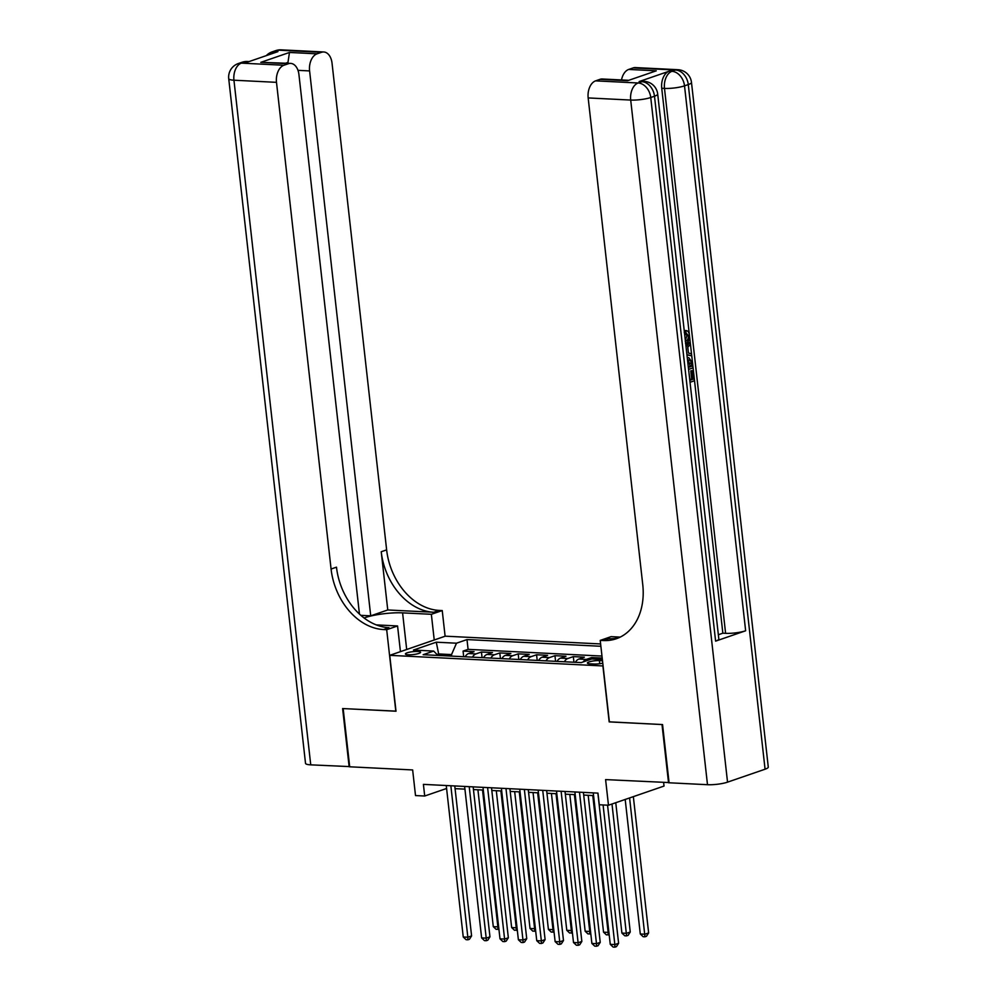 <?xml version="1.0" encoding="UTF-8"?>
<svg xmlns="http://www.w3.org/2000/svg" width="997" height="997" viewBox="0 0 997 997"><rect width="100%" height="100%" fill="white"/><g stroke="black" fill="none" stroke-linecap="round" stroke-linejoin="round"><path stroke-width="1.5" d="M408.197 654.78A7.64 1.458 -6.4 0 0 416.322 654.082A7.64 1.458 -6.4 0 0 420.584 652.262A7.64 1.458 -6.4 0 0 417.805 651.465A7.64 1.458 -6.4 0 0 409.667 652.163A7.64 1.458 -6.4 0 0 405.405 653.97A7.64 1.458 -6.4 0 0 408.197 654.78M600.618 643.95L445.285 636.173L389.74 655.341L603.085 665.946M663.628 782.508L664.027 786.06L608.469 805.227L599.284 804.766L597.976 793.114L423.401 784.377L424.71 796.017L446.581 788.477M389.74 655.341L396.008 711.222L343.167 708.58L349.698 766.793L412.646 769.946L415.512 795.569L424.71 796.017M669.074 782.57L605.603 779.604L608.469 805.227M609.354 721.828L662.008 724.532L668.538 782.757M602.2 658.057L591.707 657.534L591.869 658.992M575.394 662.32A9.546 6.082 92.9 0 1 578.871 659.054L584.354 657.16L573.325 656.612L573.96 662.245M557.011 661.397A9.546 6.082 92.9 0 1 560.501 658.132L565.972 656.238L554.955 655.69L555.578 661.323M538.642 660.475A9.546 6.082 92.9 0 1 542.119 657.21L547.602 655.328L536.573 654.767L537.209 660.4M520.26 659.553A9.546 6.082 92.9 0 1 523.737 656.288L529.22 654.406L518.191 653.858L518.826 659.478M501.877 658.631A9.546 6.082 92.9 0 1 505.367 655.378L510.85 653.484L499.821 652.935L500.457 658.568M483.508 657.721A9.546 6.082 92.9 0 1 486.985 654.456L492.468 652.561L481.439 652.013L482.074 657.646M602.5 660.762L599.396 660.612A7.403 1.421 -6.4 0 0 591.52 661.285A7.403 1.421 -6.4 0 0 587.383 663.042A7.403 1.421 -6.4 0 0 590.087 663.815L594.137 664.027A7.403 1.421 -6.4 0 0 602.774 663.179M437.92 655.428L433.67 651.066L423.164 654.693L581.201 662.606L591.707 658.98L602.362 659.516M433.67 651.066L413.456 650.056L436.275 642.193L456.489 643.202L466.995 639.576L600.879 646.28M599.06 659.353L602.225 658.257M601.976 656.063L468.092 649.359L463.069 651.091L463.692 656.724M465.125 656.799A9.546 6.082 92.9 0 1 468.615 653.534L474.086 651.639L463.069 651.091M472.478 657.16A9.546 6.082 -87.1 0 1 475.968 653.907L481.439 652.013M490.86 658.082A9.546 6.082 -87.1 0 1 494.338 654.817L499.821 652.935M509.23 659.005A9.546 6.082 -87.1 0 1 512.72 655.739L518.191 653.858M527.612 659.927A9.546 6.082 -87.1 0 1 531.089 656.662L536.573 654.767M545.982 660.849A9.546 6.082 -87.1 0 1 549.472 657.584L554.955 655.69M564.364 661.759A9.546 6.082 -87.1 0 1 567.841 658.506L573.325 656.612M583.22 661.908A9.546 6.082 -87.1 0 1 586.224 659.416L591.707 657.534M609.179 721.89L602.911 666.008M455.068 788.652L464.938 789.138M473.45 789.574L483.308 790.06M491.82 790.484L501.69 790.982M510.202 791.406L520.06 791.905M528.584 792.328L538.442 792.827M546.954 793.251L556.825 793.737M565.336 794.173L575.194 794.659M583.706 795.083L593.576 795.581M438.842 655.478L438.668 653.945L437.022 654.506M451.703 656.126L451.529 654.593L438.668 653.945L436.275 642.193M468.092 649.359L466.995 639.576M456.489 643.202L451.529 654.593M597.864 793.114L614.85 944.583L610.264 944.346L593.265 792.877M603.085 804.953L618.601 943.287L614.85 944.583L614.937 947.15L613.105 947.063L610.264 944.346M618.601 943.287L616.445 946.627L614.937 947.15M625.194 799.457L640.286 933.99L644.885 934.226L648.636 932.93L633.344 796.64M648.636 932.93L646.467 936.283L644.972 936.794L629.593 797.936M644.972 936.794L643.127 936.706L640.286 933.99M685.338 340.413L686.958 335.665L684.266 332.524M684.303 331.278L684.341 330.456L685.811 330.53C687.805 330.643 689.014 332.2 689.45 335.191C689.687 339.566 688.366 342.27 685.487 343.292M686.036 346.719L690.148 342.482L690.385 344.576L687.78 347.118L688.453 353.075L691.407 353.711L691.644 355.804L686.958 354.92M685.886 345.298L688.678 342.42L690.148 342.482M689.999 379.67L691.706 379.072L690.784 370.834L693.289 370.548L694.435 380.767L690.024 382.287M715.609 641.133L654.493 96.211A14.319 2.742 -6.4 0 0 657.696 94.067L718.825 638.99A14.319 2.742 173.6 0 1 715.609 641.133L745.644 630.777A14.319 2.742 173.6 0 1 725.604 633.332L722.85 633.195L689.525 336.039M689.351 334.506L661.734 88.272A14.319 9.123 -87.1 0 1 669.174 71.198L639.139 81.555A14.319 9.123 -87.1 0 1 641.42 81.218L644.187 81.355A14.319 9.123 92.9 0 0 641.894 81.692L639.139 81.555M722.85 633.195L718.351 634.753M687.257 357.624L688.802 357.699L692.429 362.858L692.99 367.868L688.578 369.389M662.556 724.57L609.366 721.903L600.219 640.398L603.347 640.548A59.683 44.566 -109 0 0 616.271 638.753A59.683 44.566 -109 0 0 642.753 584.641L588.168 97.93A14.319 9.123 -87.1 0 1 595.608 80.857L638.142 82.988L641.894 81.692A14.319 10.693 -109 0 1 654.493 96.211L650.742 97.507L727.536 782.147A14.319 2.742 173.6 0 1 707.496 784.701L669.087 782.782L662.556 724.57M600.219 640.398L611.099 636.647L620.234 637.095M627.599 80.707L656.275 70.824L627.599 80.707L600.032 79.324L595.608 80.857M600.032 79.324A14.319 9.123 -87.1 0 1 602.313 79L627.923 80.271M765.073 769.21L688.279 84.571A14.319 2.742 -6.4 0 0 691.482 82.415L768.276 767.054A14.319 2.742 173.6 0 1 765.073 769.21L727.536 782.147M621.517 79.959A14.319 9.123 -87.1 0 1 628.708 69.441L656.275 70.824M669.174 71.198L675.679 70.039L633.132 67.908L628.708 69.441M633.132 67.908A14.319 9.123 -87.1 0 1 635.425 67.584L677.96 69.703A14.319 9.123 92.9 0 0 675.679 70.039A14.319 10.693 -109 0 1 688.279 84.571L684.515 85.854L745.644 630.777M603.347 640.548L608.743 638.691A59.683 44.566 -109 0 0 618.938 637.706M688.989 372.965L690.061 380.231L693.177 379.147L692.254 370.909L690.784 370.834M692.254 370.909L693.289 370.548M693.177 379.147L691.706 379.072M687.294 357.923L688.802 357.699M688.366 367.419L691.731 366.248L691.407 363.369L690.398 360.291L687.519 359.892M688.304 366.859L690.26 366.186L688.142 359.743M691.731 366.248L690.26 366.186M691.407 363.369L689.936 363.294M690.398 360.291L688.927 360.216M691.644 355.804L686.921 354.608M686.709 352.714L686.26 348.626M685.263 341.323C687.394 340.762 688.441 338.905 688.428 335.74L686.958 335.665M688.428 335.74L685.737 332.599L684.453 332.537M685.973 332.599L685.811 330.53M349.685 766.593L310.74 764.849L233.946 80.209A14.319 2.742 -6.4 0 1 228.724 78.701A14.319 14.319 0 0 1 238.283 63.559A14.319 10.693 71 0 1 241.386 63.123L283.933 65.254A14.319 9.123 92.9 0 0 276.493 82.34L233.946 80.209A14.319 9.123 -87.1 0 1 241.386 63.123L247.904 61.976L277.926 51.62L275.172 51.483L278.923 50.186A14.319 9.123 -87.1 0 1 281.204 49.85L323.751 51.981A14.319 9.123 92.9 0 0 321.47 52.318L278.923 50.186A14.319 10.693 -109 0 0 275.82 50.61A14.319 14.319 0 0 1 281.204 49.85M349.149 766.768L342.619 708.555L395.996 711.148M434.231 639.987L431.352 614.302L402.589 612.868A26.857 5.135 -6.4 0 0 364.104 617.99M431.352 614.302L442.232 610.55L439.104 610.401A59.683 44.566 71 0 1 386.637 549.883L332.038 63.185A14.319 9.123 92.9 0 0 323.751 51.981M387.758 609.965L433.707 612.258A59.683 44.566 71 0 1 381.228 551.74L387.758 609.965L370.722 615.834L360.852 615.348M395.821 711.21L386.686 629.705L383.558 629.556A59.683 44.566 71 0 1 331.079 569.038L276.493 82.34M386.686 629.705L397.566 625.954L376.268 624.895M359.456 614.077L298.938 74.601A14.319 9.123 92.9 0 0 290.65 63.397L260.803 62.35L289.479 52.455L317.034 53.838L321.47 52.318M317.034 53.838A14.319 9.123 92.9 0 0 309.593 70.924L297.978 70.338M370.722 615.834L309.593 70.924M310.74 764.849A14.319 2.742 173.6 0 1 305.518 763.341L228.724 78.701M400.445 651.639L397.566 625.954M445.111 636.236L442.232 610.55M290.65 63.397A14.319 9.123 92.9 0 0 288.357 63.733L260.803 62.35M283.933 65.254L288.357 63.733M287.797 63.247A14.319 9.123 -87.1 0 1 287.971 62.412L285.815 63.147M383.558 629.556L388.967 627.686A59.683 44.566 71 0 1 336.488 567.168L331.079 569.038M289.479 52.455L287.971 62.412M579.481 792.191L596.48 943.661L591.882 943.436L574.895 791.967M583.407 792.391L600.231 942.364L596.48 943.661L596.567 946.228L594.723 946.141L591.882 943.436M600.231 942.364L598.063 945.717L596.567 946.228M561.112 791.269L578.098 942.738L573.499 942.514L556.513 791.045M565.025 791.468L581.849 941.442L578.098 942.738L578.185 945.306L576.353 945.218L573.499 942.514M581.849 941.442L579.693 944.795L578.185 945.306M542.729 790.347L559.728 941.816L555.13 941.592L538.143 790.123M546.655 790.546L563.479 940.532L559.728 941.816L559.816 944.396L557.971 944.296L555.13 941.592M563.479 940.532L561.311 943.872L559.816 944.396M524.36 789.437L541.346 940.906L536.747 940.669L519.761 789.2M528.273 789.624L545.097 939.61L541.346 940.906L541.433 943.474L539.601 943.374L536.747 940.669M545.097 939.61L542.929 942.95L541.433 943.474M607.559 805.177L621.904 933.08L626.502 933.304L630.254 932.008L615.76 802.71M630.254 932.008L628.098 935.36L626.59 935.871L611.996 804.006M626.59 935.871L624.758 935.784L621.904 933.08M588.18 795.307L603.534 932.158L608.133 932.382L592.779 795.544M609.167 934.625L606.375 934.862L603.534 932.158M608.22 934.962L608.133 932.382L608.893 932.12M569.81 794.397L585.152 931.235L589.75 931.472L574.397 794.621M590.797 933.703L588.006 933.94L585.152 931.235M589.838 934.039L589.75 931.472L590.511 931.198M551.428 793.475L566.782 930.313L571.368 930.55L556.027 793.699M572.415 932.793L569.623 933.03L566.782 930.313M571.455 933.117L571.368 930.55L572.128 930.288M505.978 788.515L522.964 939.984L518.378 939.747L501.391 788.278M509.903 788.714L526.728 938.688L522.964 939.984L523.051 942.551L521.219 942.464L518.378 939.747M526.728 938.688L524.559 942.028L523.051 942.551M533.059 792.553L548.4 929.391L552.999 929.628L537.645 792.777M554.033 931.871L551.241 932.108L548.4 929.391M553.086 932.195L552.999 929.628L553.759 929.366M487.608 787.593L504.594 939.062L499.995 938.838L483.009 787.368M491.521 787.792L508.345 937.766L504.594 939.062L504.681 941.629L502.837 941.542L499.995 938.838M508.345 937.766L506.177 941.118L504.681 941.629M514.676 791.63L530.03 928.481L534.616 928.706L519.275 791.867M535.663 930.949L532.872 931.186L530.03 928.481M534.704 931.273L534.616 928.706L535.377 928.444M469.226 786.67L486.212 938.14L481.626 937.915L464.627 786.446M473.151 786.87L489.963 936.844L486.212 938.14L486.299 940.707L484.467 940.62L481.626 937.915M489.963 936.844L487.807 940.196L486.299 940.707M496.294 790.708L511.648 927.559L516.247 927.783L500.893 790.945M517.281 930.027L514.489 930.263L511.648 927.559M516.334 930.363L516.247 927.783L517.007 927.522M450.843 785.748L467.842 937.217L463.244 936.993L446.257 785.524M454.769 785.948L471.593 935.921L467.842 937.217L467.929 939.797L466.085 939.697L463.244 936.993M471.593 935.921L469.425 939.274L467.929 939.797M477.924 789.798L493.278 926.637L497.864 926.861L482.523 790.023M498.911 929.104L496.12 929.341L493.278 926.637M497.952 929.441L497.864 926.861L498.625 926.599M468.615 653.534L475.968 653.907M486.985 654.456L494.338 654.817M505.367 655.378L512.72 655.739M523.737 656.288L531.089 656.662M542.119 657.21L549.472 657.584M560.501 658.132L567.841 658.506M578.871 659.054L586.224 659.416M599.745 663.728L599.396 660.612M707.496 784.701L630.702 100.061L588.168 97.93M725.604 633.332L664.488 88.409L661.734 88.272M630.702 100.061A14.319 2.742 -6.4 0 0 650.742 97.507A14.319 10.693 71 0 0 638.142 82.988A14.319 9.123 92.9 0 0 630.702 100.061M664.488 88.409A14.319 2.742 -6.4 0 0 684.515 85.854A14.319 10.693 71 0 0 671.928 71.335A14.319 9.123 92.9 0 0 664.488 88.409M433.707 612.258L439.104 610.401M381.228 551.74L386.637 549.883M271.869 53.701A14.319 9.123 -87.1 0 1 275.172 51.483A14.319 10.693 71 0 0 272.069 51.906A14.319 14.319 0 0 0 266.324 55.62M247.43 61.502A14.319 14.319 0 0 0 242.047 62.263A14.319 10.693 -109 0 1 245.15 61.839A14.319 9.123 -87.1 0 1 247.43 61.502L249.038 61.577M406.689 649.483L402.589 612.868M657.696 94.067A14.319 14.319 0 0 0 644.187 81.355M691.482 82.415A14.319 14.319 0 0 0 677.96 69.703M272.069 51.906L275.82 50.61M238.283 63.559L242.047 62.263"/></g></svg>
